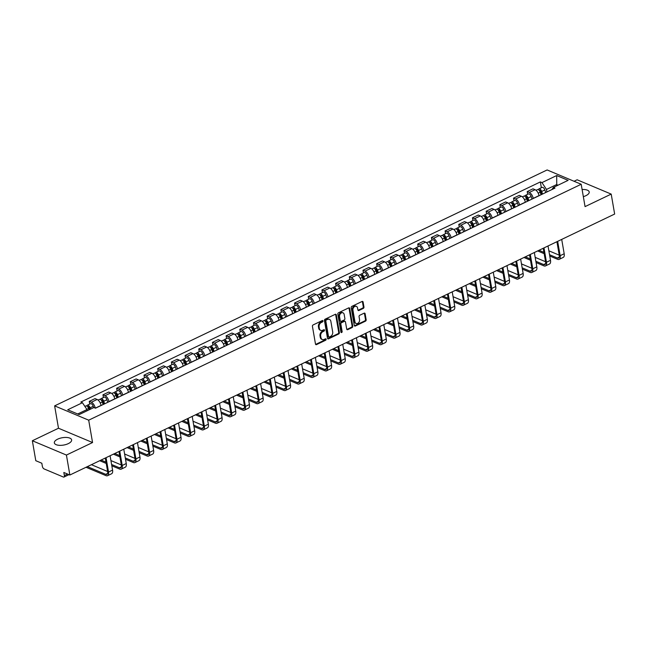 <?xml version="1.0" encoding="UTF-8"?>
<svg xmlns="http://www.w3.org/2000/svg" width="647" height="647" viewBox="0 0 647 647"><rect width="100%" height="100%" fill="white"/><g stroke="black" fill="none" stroke-linecap="round" stroke-linejoin="round"><path stroke-width="0.97" d="M322.99 320.944A0.776 0.582 112.8 0 0 322.263 320.548L313.116 324.931A1.1 0.833 112.8 0 0 312.428 326.323L315.485 344.042A1.1 0.833 112.8 0 0 316.512 344.616L325.667 340.233A0.776 0.582 112.8 0 0 325.425 338.85L324.244 339.424A3.534 2.661 112.8 0 1 322.335 339.529A3.534 2.661 112.8 0 1 320.944 337.588L320.686 336.117A3.534 2.661 112.8 0 1 322.902 331.644L324.082 331.078A0.776 0.582 112.8 0 0 323.848 329.703L322.659 330.269A3.534 2.661 112.8 0 1 320.75 330.374A3.534 2.661 112.8 0 1 319.359 328.441L319.108 326.961A3.534 2.661 112.8 0 1 321.316 322.489L322.505 321.923A0.776 0.582 112.8 0 0 322.99 320.944M320.75 330.374L320.071 330.091A3.534 2.661 112.8 0 1 318.68 328.15L318.429 326.678A3.534 2.661 112.8 0 1 320.637 322.206L321.818 321.64A0.776 0.582 112.8 0 0 322.271 320.54M315.623 344.398A1.1 0.833 112.8 0 0 315.833 344.325L324.98 339.942A0.776 0.582 112.8 0 0 325.433 338.85M322.335 339.529L321.648 339.238A3.534 2.661 112.8 0 1 320.265 337.305L320.006 335.825A3.534 2.661 112.8 0 1 322.222 331.361L323.403 330.795A0.776 0.582 112.8 0 0 323.856 329.695M583.335 196.648A8.767 3.728 -9.8 0 0 585.883 195.693A8.767 3.728 -9.8 0 0 589.215 191.965A8.767 3.728 -9.8 0 0 582.106 189.531M57.664 439.159A8.767 3.728 -9.8 0 0 54.34 442.888A8.767 3.728 -9.8 0 0 59.459 445.338A8.767 3.728 -9.8 0 0 68.299 443.624A8.767 3.728 -9.8 0 0 71.623 439.903A8.767 3.728 -9.8 0 0 66.504 437.453A8.767 3.728 -9.8 0 0 57.664 439.159M363.266 308.417A1.1 0.833 112.8 0 0 363.962 307.026L363.096 302.052A1.1 0.833 112.8 0 0 362.069 301.478L351.911 306.346A1.1 0.833 112.8 0 0 351.216 307.746L354.281 325.457A1.1 0.833 112.8 0 0 355.308 326.031L365.466 321.163A1.1 0.833 112.8 0 0 366.162 319.772L365.126 313.763A1.1 0.833 112.8 0 0 364.091 313.188L359.74 315.275A1.1 0.833 112.8 0 0 359.053 316.674L359.57 319.65A2.952 2.224 112.8 0 1 358.64 322.675A2.952 2.224 112.8 0 1 356.117 323.476A2.952 2.224 112.8 0 1 354.96 321.858L352.947 310.196A2.952 2.224 112.8 0 1 353.869 307.163A2.952 2.224 112.8 0 1 356.392 306.371A2.952 2.224 112.8 0 1 357.548 307.988L357.888 309.929A1.1 0.833 112.8 0 0 358.915 310.503L363.266 308.417L362.587 308.134A1.1 0.833 112.8 0 0 363.274 306.735L362.417 301.769A1.1 0.833 112.8 0 0 362.28 301.413M92.561 442.54L58.489 428.233L32.35 440.753L66.423 455.059L92.561 442.54L88.696 420.178L581.2 184.266L585.058 206.619L611.205 194.1L614.65 214.052L69.868 475.011L63.835 472.48L64.376 475.594L67.579 474.057M66.423 455.059L69.868 475.011M336.319 314.879A1.1 0.833 112.8 0 0 335.292 314.305L325.126 319.173A1.1 0.833 112.8 0 0 324.438 320.572L327.495 338.292A1.1 0.833 112.8 0 0 328.53 338.858L338.688 333.989A1.1 0.833 112.8 0 0 339.384 332.598L336.319 314.879L335.639 314.596A1.1 0.833 112.8 0 0 335.502 314.24M338.518 312.76L348.676 307.891A1.1 0.833 112.8 0 1 349.712 308.465L352.769 326.185A1.1 0.833 112.8 0 1 352.081 327.576L347.73 329.663A1.1 0.833 112.8 0 1 346.703 329.088L345.458 321.907A1.1 0.833 112.8 0 0 344.43 321.333L341.543 322.716A1.1 0.833 112.8 0 0 340.848 324.115L342.142 331.596A0.776 0.582 112.8 0 1 340.937 332.17L337.823 314.159A1.1 0.833 112.8 0 1 338.518 312.76M32.35 440.753L35.795 460.704L41.829 463.236L42.362 466.35A2.248 1.124 -115.6 0 0 44.077 468.921L63.357 477.025A2.248 1.124 -115.6 0 0 63.98 477.049A2.248 1.124 -115.6 0 0 64.376 475.594M58.489 428.233L54.631 405.871L547.127 169.951L581.2 184.266M611.205 194.1L577.132 179.793L574.059 181.265M101.086 405.515L101.061 405.402A5.168 2.596 -115.6 0 0 97.131 399.474L91.34 402.248A5.168 2.596 64.4 0 1 95.263 408.111M91.34 402.248L89.262 401.375L89.731 404.076M97.131 399.474L95.052 398.601L89.262 401.375M103.415 397.525L102.954 394.816L105.032 395.689A5.168 2.596 64.4 0 1 108.963 401.617L108.979 401.738M114.77 398.964L114.754 398.843A5.168 2.596 -115.6 0 0 110.815 392.915L108.736 392.042L102.954 394.816M117.099 390.966L116.638 388.265L118.716 389.138A5.168 2.596 64.4 0 1 122.647 395.066L122.663 395.18M128.454 392.405L128.438 392.292A5.168 2.596 -115.6 0 0 124.507 386.364L122.429 385.491L116.638 388.265M130.791 384.407L130.322 381.706L132.4 382.579A5.168 2.596 64.4 0 1 136.331 388.507L136.347 388.621M142.138 385.847L142.122 385.733A5.168 2.596 -115.6 0 0 138.191 379.805L136.113 378.932L130.322 381.706M144.475 377.856L144.006 375.155L146.085 376.028A5.168 2.596 64.4 0 1 150.015 381.956L150.039 382.07M155.822 379.296L155.806 379.182A5.168 2.596 -115.6 0 0 151.875 373.254L149.797 372.381L144.006 375.155M158.159 371.297L157.69 368.596L159.769 369.469A5.168 2.596 64.4 0 1 163.699 375.397L163.723 375.511M169.514 372.737L169.49 372.623A5.168 2.596 -115.6 0 0 165.559 366.695L163.481 365.822L157.69 368.596M171.843 364.746L171.374 362.037L173.453 362.91A5.168 2.596 64.4 0 1 177.383 368.839L177.407 368.96M183.198 366.186L183.174 366.065A5.168 2.596 -115.6 0 0 179.243 360.136L177.165 359.263L171.374 362.037M185.527 358.187L185.066 355.486L187.145 356.36A5.168 2.596 64.4 0 1 191.075 362.288L191.091 362.401M196.882 359.627L196.866 359.514A5.168 2.596 -115.6 0 0 192.927 353.585L190.849 352.712L185.066 355.486M199.211 351.636L198.75 348.927L200.829 349.801A5.168 2.596 64.4 0 1 204.759 355.729L204.775 355.842M210.566 353.076L210.55 352.955A5.168 2.596 -115.6 0 0 206.619 347.027L204.541 346.153L198.75 348.927M212.903 345.077L212.434 342.376L214.513 343.25A5.168 2.596 64.4 0 1 218.443 349.178L218.46 349.291M224.25 346.517L224.234 346.404A5.168 2.596 -115.6 0 0 220.303 340.476L218.225 339.602L212.434 342.376M226.587 338.518L226.118 335.817L228.197 336.691A5.168 2.596 64.4 0 1 232.127 342.619L232.152 342.732M237.934 339.958L237.918 339.845A5.168 2.596 -115.6 0 0 233.988 333.917L231.909 333.043L226.118 335.817M240.272 331.968L239.802 329.266L241.881 330.132A5.168 2.596 64.4 0 1 245.811 336.068L245.836 336.181M251.626 333.407L251.602 333.294A5.168 2.596 -115.6 0 0 247.672 327.366L245.593 326.492L239.802 329.266M253.956 325.409L253.487 322.707L255.565 323.581A5.168 2.596 64.4 0 1 259.496 329.509L259.52 329.622M265.31 326.848L265.286 326.735A5.168 2.596 -115.6 0 0 261.356 320.807L259.277 319.933L253.487 322.707M267.64 318.858L267.179 316.148L269.257 317.022A5.168 2.596 64.4 0 1 273.188 322.95L273.204 323.071M278.994 320.297L278.978 320.176A5.168 2.596 -115.6 0 0 275.04 314.248L272.961 313.374L267.179 316.148M281.324 312.299L280.863 309.598L282.941 310.471A5.168 2.596 64.4 0 1 286.872 316.399L286.888 316.512M292.679 313.738L292.662 313.625A5.168 2.596 -115.6 0 0 288.732 307.697L286.653 306.824L280.863 309.598M295.016 305.748L294.547 303.039L296.625 303.912A5.168 2.596 64.4 0 1 300.556 309.84L300.572 309.953M306.363 307.179L306.346 307.066A5.168 2.596 -115.6 0 0 302.416 301.138L300.337 300.265L294.547 303.039M308.7 299.189L308.231 296.488L310.309 297.361A5.168 2.596 64.4 0 1 314.24 303.289L314.264 303.403M320.047 300.629L320.03 300.515A5.168 2.596 -115.6 0 0 316.1 294.587L314.021 293.714L308.231 296.488M322.384 292.63L321.915 289.929L323.993 290.802A5.168 2.596 64.4 0 1 327.924 296.73L327.948 296.844M333.739 294.07L333.715 293.956A5.168 2.596 -115.6 0 0 329.784 288.028L327.705 287.155L321.915 289.929M336.068 286.079L335.599 283.37L337.677 284.243A5.168 2.596 64.4 0 1 341.608 290.171L341.632 290.293M347.423 287.519L347.399 287.405A5.168 2.596 -115.6 0 0 343.468 281.469L341.39 280.604L335.599 283.37M349.752 279.52L349.291 276.819L351.37 277.692A5.168 2.596 64.4 0 1 355.3 283.621L355.316 283.734M361.107 280.96L361.091 280.847A5.168 2.596 -115.6 0 0 357.152 274.918L355.074 274.045L349.291 276.819M363.436 272.969L362.975 270.26L365.054 271.133A5.168 2.596 64.4 0 1 368.984 277.062L369 277.183M374.791 274.409L374.775 274.288A5.168 2.596 -115.6 0 0 370.844 268.359L368.766 267.486L362.975 270.26M377.128 266.41L376.659 263.709L378.738 264.583A5.168 2.596 64.4 0 1 382.668 270.511L382.684 270.624M388.475 267.85L388.459 267.737A5.168 2.596 -115.6 0 0 384.528 261.809L382.45 260.935L376.659 263.709M390.812 259.851L390.343 257.15L392.422 258.024A5.168 2.596 64.4 0 1 396.352 263.952L396.376 264.065M402.159 261.291L402.143 261.178A5.168 2.596 -115.6 0 0 398.212 255.25L396.134 254.376L390.343 257.15M404.496 253.3L404.027 250.599L406.106 251.473A5.168 2.596 64.4 0 1 410.036 257.401L410.061 257.514M415.851 254.74L415.827 254.627A5.168 2.596 -115.6 0 0 411.896 248.699L409.818 247.825L404.027 250.599M418.18 246.742L417.711 244.04L419.79 244.914A5.168 2.596 64.4 0 1 423.72 250.842L423.745 250.955M429.535 248.181L429.511 248.068A5.168 2.596 -115.6 0 0 425.58 242.14L423.502 241.266L417.711 244.04M431.864 240.191L431.403 237.481L433.482 238.355A5.168 2.596 64.4 0 1 437.412 244.283L437.429 244.404M443.219 241.63L443.203 241.517A5.168 2.596 -115.6 0 0 439.264 235.581L437.186 234.715L431.403 237.481M445.548 233.632L445.087 230.93L447.166 231.804A5.168 2.596 64.4 0 1 451.096 237.732L451.113 237.845M456.903 235.071L456.887 234.958A5.168 2.596 -115.6 0 0 452.957 229.03L450.878 228.156L445.087 230.93M459.241 227.081L458.772 224.372L460.85 225.245A5.168 2.596 64.4 0 1 464.781 231.173L464.797 231.286M470.587 228.52L470.571 228.399A5.168 2.596 -115.6 0 0 466.641 222.471L464.562 221.597L458.772 224.372M472.925 220.522L472.456 217.821L474.534 218.694A5.168 2.596 64.4 0 1 478.465 224.622L478.489 224.735M484.271 221.961L484.255 221.848A5.168 2.596 -115.6 0 0 480.325 215.92L478.246 215.047L472.456 217.821M486.609 213.963L486.14 211.262L488.218 212.135A5.168 2.596 64.4 0 1 492.149 218.063L492.173 218.176M497.964 215.402L497.939 215.289A5.168 2.596 -115.6 0 0 494.009 209.361L491.93 208.488L486.14 211.262M500.293 207.412L499.824 204.711L501.902 205.576A5.168 2.596 64.4 0 1 505.833 211.512L505.857 211.626M511.648 208.852L511.623 208.738A5.168 2.596 -115.6 0 0 507.693 202.81L505.614 201.937L499.824 204.711M513.977 200.853L513.516 198.152L515.594 199.025A5.168 2.596 64.4 0 1 519.525 204.953L519.541 205.067M525.332 202.293L525.315 202.179A5.168 2.596 -115.6 0 0 521.377 196.251L519.298 195.378L513.516 198.152M527.661 194.302L527.2 191.593L529.278 192.466A5.168 2.596 64.4 0 1 533.209 198.394L533.225 198.516M539.016 195.742L539 195.62A5.168 2.596 -115.6 0 0 535.069 189.692L532.991 188.819L527.2 191.593M87.167 410.74L86.965 409.551L77.705 413.983M557.997 185.204L556.566 184.605L546.48 189.434L541.951 182.608L556.687 175.547L568.131 180.351L553.395 187.412L554.997 188.083L95.481 408.2L93.88 407.529L79.144 414.59L67.692 409.777L82.436 402.717L86.965 409.551M541.951 182.608L540.35 181.928L80.835 402.046L82.436 402.717M88.696 420.178L54.631 405.871M556.768 185.794L556.687 175.547M546.48 189.434L546.909 191.957M541.353 187.743L540.35 181.928M553.395 187.412L551.851 189.595M327.633 338.648A1.1 0.833 112.8 0 0 327.843 338.575L338.009 333.706A1.1 0.833 112.8 0 0 338.696 332.307L335.639 314.596M326.314 320.103A0.776 0.582 112.8 0 0 325.829 321.074L328.514 336.626A0.776 0.582 112.8 0 0 329.234 337.03L330.488 336.432A3.534 2.661 112.8 0 0 332.695 331.96L330.86 321.333A3.534 2.661 112.8 0 0 329.477 319.392A3.534 2.661 112.8 0 0 327.56 319.505L325.635 319.812A0.776 0.582 112.8 0 0 325.15 320.791L325.829 321.074M328.822 337.055L328.134 336.763A0.776 0.582 112.8 0 1 327.835 336.343L325.15 320.791M329.477 319.392L328.789 319.108A3.534 2.661 112.8 0 0 326.881 319.214L327.56 319.505M325.635 319.812L326.881 319.214M346.841 329.444A1.1 0.833 112.8 0 0 347.051 329.372L351.394 327.293A1.1 0.833 112.8 0 0 352.089 325.894L349.032 308.182A1.1 0.833 112.8 0 0 348.895 307.826M345.021 321.3L344.341 321.017A1.1 0.833 112.8 0 0 343.743 321.049L340.864 322.432A1.1 0.833 112.8 0 0 340.168 323.823L341.462 331.304L342.142 331.596M340.969 332.291A0.776 0.582 112.8 0 0 341.462 331.304M344.172 314.45A2.952 2.224 112.8 0 0 343.007 312.833A2.952 2.224 112.8 0 0 340.484 313.625A2.952 2.224 112.8 0 0 339.562 316.658L340.273 320.766A1.1 0.833 112.8 0 0 341.301 321.341L344.188 319.958A1.1 0.833 112.8 0 0 344.883 318.559L344.172 314.45M343.007 312.833L342.328 312.541A2.952 2.224 112.8 0 0 339.804 313.342A2.952 2.224 112.8 0 0 338.882 316.367L339.562 316.658M340.71 321.373L340.023 321.082A1.1 0.833 112.8 0 1 339.594 320.483L338.882 316.367M358.026 310.285A1.1 0.833 112.8 0 0 358.236 310.212L362.587 308.134M356.392 306.371L355.713 306.08A2.952 2.224 112.8 0 0 353.189 306.88A2.952 2.224 112.8 0 0 352.267 309.905L352.947 310.196M356.117 323.476L355.438 323.185A2.952 2.224 112.8 0 1 354.281 321.567L352.267 309.905M354.419 325.813A1.1 0.833 112.8 0 0 354.629 325.748L364.787 320.88A1.1 0.833 112.8 0 0 365.482 319.481L364.439 313.48A1.1 0.833 112.8 0 0 364.301 313.124M89.836 409.462L89.278 407.78A1.351 0.679 -115.6 0 0 87.96 406.542A1.351 0.679 -115.6 0 0 87.725 406.898M90.523 409.139L90.07 407.796A2.814 1.407 -115.6 0 0 87.329 405.224A2.814 1.407 -115.6 0 0 86.819 406.065M93.678 407.626L93.233 406.284A2.814 1.407 -115.6 0 0 90.491 403.712L87.329 405.224M89.027 409.85L88.582 408.508A2.814 1.407 -115.6 0 0 85.841 405.944L84.878 406.405M87.377 466.624L105.744 474.34A4.214 2.111 -115.6 0 0 106.917 474.38A4.214 2.111 -115.6 0 0 107.645 471.647L105.299 458.044M106.059 457.68L108.534 472.019A5.677 2.847 64.4 0 1 107.548 475.699A5.677 2.847 64.4 0 1 105.971 475.642L86.035 467.271M110.087 455.747L112.57 470.086A5.677 2.847 64.4 0 1 111.583 473.766L107.548 475.699M91.413 464.692L107.62 471.501M103.941 404.149L102.962 401.221A1.351 0.679 -115.6 0 0 101.644 399.992A1.351 0.679 -115.6 0 0 101.409 400.339M104.62 403.825L103.763 401.237A2.814 1.407 -115.6 0 0 101.013 398.673A2.814 1.407 -115.6 0 0 100.503 399.514M107.774 402.313L106.917 399.725A2.814 1.407 -115.6 0 0 104.175 397.161L101.013 398.673M103.124 404.537L102.266 401.949A2.814 1.407 -115.6 0 0 99.525 399.385L98.101 400.072M117.625 397.598L116.646 394.67A1.351 0.679 -115.6 0 0 115.336 393.433A1.351 0.679 -115.6 0 0 115.093 393.788M118.304 397.266L117.447 394.678A2.814 1.407 -115.6 0 0 114.705 392.114A2.814 1.407 -115.6 0 0 114.187 392.955M121.466 395.754L120.601 393.166A2.814 1.407 -115.6 0 0 117.859 390.602L114.705 392.114M116.816 397.986L115.95 395.398A2.814 1.407 -115.6 0 0 113.209 392.834L111.785 393.513M131.309 391.039L130.338 388.111A1.351 0.679 -115.6 0 0 129.02 386.882A1.351 0.679 -115.6 0 0 128.777 387.229M131.988 390.715L131.131 388.127A2.814 1.407 -115.6 0 0 128.389 385.563A2.814 1.407 -115.6 0 0 127.871 386.405M135.15 389.203L134.285 386.615A2.814 1.407 -115.6 0 0 131.543 384.051L128.389 385.563M130.5 391.427L129.643 388.839A2.814 1.407 -115.6 0 0 126.893 386.275L125.469 386.963M111.599 464.497L119.428 467.781A4.214 2.111 -115.6 0 0 120.601 467.821A4.214 2.111 -115.6 0 0 121.329 465.096L118.983 451.485M119.744 451.121L122.218 465.468A5.677 2.847 64.4 0 1 121.232 469.14A5.677 2.847 64.4 0 1 119.655 469.083L111.826 465.8M123.779 449.188L126.254 463.535A5.677 2.847 64.4 0 1 125.267 467.207L121.232 469.14M106.229 463.446L99.719 460.713M110.928 460.583L121.304 464.942M101.069 460.066L106.003 462.144M125.283 457.939L133.112 461.222A4.214 2.111 -115.6 0 0 134.285 461.271A4.214 2.111 -115.6 0 0 135.021 458.537L132.667 444.934M133.428 444.57L135.902 458.909A5.677 2.847 64.4 0 1 134.916 462.589A5.677 2.847 64.4 0 1 133.339 462.532L125.51 459.241M137.463 442.637L139.938 456.976A5.677 2.847 64.4 0 1 138.951 460.656L134.916 462.589M119.913 456.895L113.403 454.162M124.612 454.024L134.988 458.383M114.754 453.515L119.687 455.585M138.976 451.38L146.796 454.671A4.214 2.111 -115.6 0 0 147.969 454.712A4.214 2.111 -115.6 0 0 148.705 451.986L146.351 438.375M147.112 438.011L149.586 452.358A5.677 2.847 64.4 0 1 148.6 456.03A5.677 2.847 64.4 0 1 147.023 455.973L139.202 452.69M151.147 436.078L153.622 450.425A5.677 2.847 64.4 0 1 152.635 454.097L148.6 456.03M133.597 450.336L127.095 447.603M138.296 447.473L148.681 451.832M128.438 446.956L133.379 449.034M144.993 384.48L144.022 381.552A1.351 0.679 -115.6 0 0 142.704 380.323A1.351 0.679 -115.6 0 0 142.469 380.671M145.672 384.156L144.815 381.568A2.814 1.407 -115.6 0 0 142.073 379.005A2.814 1.407 -115.6 0 0 141.556 379.846M148.834 382.644L147.977 380.056A2.814 1.407 -115.6 0 0 145.227 377.492L142.073 379.005M144.184 384.868L143.327 382.288A2.814 1.407 -115.6 0 0 140.577 379.716L139.154 380.404M158.677 377.929L157.706 375.001A1.351 0.679 -115.6 0 0 156.388 373.772A1.351 0.679 -115.6 0 0 156.153 374.12M159.364 377.605L158.499 375.017A2.814 1.407 -115.6 0 0 155.757 372.454A2.814 1.407 -115.6 0 0 155.24 373.287M162.518 376.085L161.661 373.505A2.814 1.407 -115.6 0 0 158.919 370.941L155.757 372.454M157.868 378.317L157.011 375.729A2.814 1.407 -115.6 0 0 154.269 373.165L152.838 373.845M152.66 444.829L160.48 448.112A4.214 2.111 -115.6 0 0 161.653 448.153A4.214 2.111 -115.6 0 0 162.389 445.427L160.035 431.824M160.796 431.46L163.27 445.799A5.677 2.847 64.4 0 1 162.284 449.471A5.677 2.847 64.4 0 1 160.707 449.414L152.886 446.131M164.831 429.527L167.306 443.866A5.677 2.847 64.4 0 1 166.319 447.538L162.284 449.471M147.29 443.777L140.779 441.044M151.98 440.914L162.365 445.273M142.122 440.405L147.063 442.475M166.344 438.27L174.164 441.561A4.214 2.111 -115.6 0 0 175.337 441.602A4.214 2.111 -115.6 0 0 176.073 438.868L173.728 425.265M174.48 424.901L176.963 439.24A5.677 2.847 64.4 0 1 175.968 442.92A5.677 2.847 64.4 0 1 174.391 442.863L166.57 439.572M178.515 422.968L180.998 437.307A5.677 2.847 64.4 0 1 180.003 440.987L175.968 442.92M160.974 437.226L154.463 434.493M165.664 434.363L176.049 438.723M155.806 433.846L160.747 435.924M172.361 371.37L171.39 368.442A1.351 0.679 -115.6 0 0 170.072 367.213A1.351 0.679 -115.6 0 0 169.838 367.561M173.048 371.046L172.183 368.458A2.814 1.407 -115.6 0 0 169.441 365.895A2.814 1.407 -115.6 0 0 168.932 366.736M176.202 369.534L175.345 366.946A2.814 1.407 -115.6 0 0 172.603 364.382L169.441 365.895M171.552 371.758L170.695 369.178A2.814 1.407 -115.6 0 0 167.953 366.606L166.522 367.294M186.053 364.819L185.074 361.891A1.351 0.679 -115.6 0 0 183.756 360.654A1.351 0.679 -115.6 0 0 183.522 361.01M186.732 364.487L185.875 361.908A2.814 1.407 -115.6 0 0 183.125 359.336A2.814 1.407 -115.6 0 0 182.616 360.177M189.886 362.975L189.029 360.395A2.814 1.407 -115.6 0 0 186.287 357.823L183.125 359.336M185.236 365.207L184.379 362.619A2.814 1.407 -115.6 0 0 181.637 360.055L180.214 360.735M199.737 358.26L198.758 355.332A1.351 0.679 -115.6 0 0 197.448 354.103A1.351 0.679 -115.6 0 0 197.206 354.451M200.416 357.937L199.559 355.349A2.814 1.407 -115.6 0 0 196.817 352.785A2.814 1.407 -115.6 0 0 196.3 353.626M203.579 356.424L202.713 353.836A2.814 1.407 -115.6 0 0 199.972 351.272L196.817 352.785M198.928 358.648L198.063 356.06A2.814 1.407 -115.6 0 0 195.321 353.497L193.898 354.184M213.421 351.709L212.451 348.773A1.351 0.679 -115.6 0 0 211.132 347.544A1.351 0.679 -115.6 0 0 210.89 347.892M214.1 351.378L213.243 348.79A2.814 1.407 -115.6 0 0 210.501 346.226A2.814 1.407 -115.6 0 0 209.984 347.067M217.263 349.865L216.397 347.277A2.814 1.407 -115.6 0 0 213.656 344.714L210.501 346.226M212.612 352.097L211.755 349.509A2.814 1.407 -115.6 0 0 209.005 346.946L207.582 347.625M227.105 345.15L226.135 342.223A1.351 0.679 -115.6 0 0 224.816 340.993A1.351 0.679 -115.6 0 0 224.582 341.341M227.784 344.827L226.927 342.239A2.814 1.407 -115.6 0 0 224.185 339.675A2.814 1.407 -115.6 0 0 223.668 340.508M230.947 343.314L230.089 340.726A2.814 1.407 -115.6 0 0 227.34 338.163L224.185 339.675M226.296 345.538L225.439 342.95A2.814 1.407 -115.6 0 0 222.689 340.387L221.266 341.074M240.789 338.591L239.819 335.664A1.351 0.679 -115.6 0 0 238.5 334.434A1.351 0.679 -115.6 0 0 238.266 334.782M241.477 338.268L240.611 335.68A2.814 1.407 -115.6 0 0 237.87 333.116A2.814 1.407 -115.6 0 0 237.352 333.957M244.631 336.755L243.773 334.167A2.814 1.407 -115.6 0 0 241.032 331.604L237.87 333.116M239.98 338.979L239.123 336.4A2.814 1.407 -115.6 0 0 236.381 333.828L234.95 334.515M254.473 332.04L253.503 329.113A1.351 0.679 -115.6 0 0 252.184 327.875A1.351 0.679 -115.6 0 0 251.95 328.231M255.161 331.709L254.295 329.129A2.814 1.407 -115.6 0 0 251.554 326.565A2.814 1.407 -115.6 0 0 251.044 327.398M258.315 330.196L257.457 327.617A2.814 1.407 -115.6 0 0 254.716 325.045L251.554 326.565M253.664 332.429L252.807 329.841A2.814 1.407 -115.6 0 0 250.065 327.277L248.634 327.956M268.165 325.481L267.187 322.554A1.351 0.679 -115.6 0 0 265.868 321.324A1.351 0.679 -115.6 0 0 265.634 321.672M268.845 325.158L267.987 322.57A2.814 1.407 -115.6 0 0 265.238 320.006A2.814 1.407 -115.6 0 0 264.728 320.847M271.999 323.646L271.142 321.058A2.814 1.407 -115.6 0 0 268.4 318.494L265.238 320.006M267.348 325.87L266.491 323.282A2.814 1.407 -115.6 0 0 263.75 320.718L262.326 321.405M180.028 431.719L187.856 435.002A4.214 2.111 -115.6 0 0 189.029 435.043A4.214 2.111 -115.6 0 0 189.757 432.317L187.412 418.706M188.172 418.342L190.647 432.689A5.677 2.847 64.4 0 1 189.66 436.361A5.677 2.847 64.4 0 1 188.083 436.304L180.254 433.021M192.199 416.409L194.682 430.756A5.677 2.847 64.4 0 1 193.696 434.428L189.66 436.361M174.658 430.667L168.147 427.934M179.356 427.804L189.733 432.164M169.49 427.295L174.431 429.365M193.712 425.16L201.54 428.443A4.214 2.111 -115.6 0 0 202.713 428.492A4.214 2.111 -115.6 0 0 203.441 425.758L201.096 412.155M201.856 411.791L204.331 426.13A5.677 2.847 64.4 0 1 203.344 429.81A5.677 2.847 64.4 0 1 201.767 429.754L193.938 426.462M205.892 409.858L208.366 424.197A5.677 2.847 64.4 0 1 207.38 427.877L203.344 429.81M188.342 424.117L181.831 421.383M193.041 421.246L203.417 425.613M183.182 420.736L188.115 422.814M207.396 418.609L215.225 421.893A4.214 2.111 -115.6 0 0 216.397 421.933A4.214 2.111 -115.6 0 0 217.133 419.207L214.78 405.596M215.54 405.232L218.015 419.579A5.677 2.847 64.4 0 1 217.028 423.251A5.677 2.847 64.4 0 1 215.451 423.195L207.622 419.911M219.576 403.299L222.05 417.647A5.677 2.847 64.4 0 1 221.064 421.318L217.028 423.251M202.026 417.558L195.515 414.824M206.725 414.695L217.101 419.054M196.866 414.177L201.799 416.256M221.088 412.05L228.909 415.334A4.214 2.111 -115.6 0 0 230.081 415.382A4.214 2.111 -115.6 0 0 230.817 412.649L228.464 399.045M229.224 398.681L231.699 413.021A5.677 2.847 64.4 0 1 230.712 416.692A5.677 2.847 64.4 0 1 229.135 416.636L221.314 413.352M233.26 396.748L235.734 411.088A5.677 2.847 64.4 0 1 234.748 414.759L230.712 416.692M215.71 411.007L209.207 408.273M220.409 408.136L230.793 412.495M210.55 407.626L215.491 409.697M234.772 405.491L242.593 408.783A4.214 2.111 -115.6 0 0 243.765 408.823A4.214 2.111 -115.6 0 0 244.501 406.09L242.148 392.486M242.908 392.122L245.383 406.462A5.677 2.847 64.4 0 1 244.396 410.141A5.677 2.847 64.4 0 1 242.819 410.085L234.998 406.801M246.944 390.19L249.418 404.529A5.677 2.847 64.4 0 1 248.432 408.208L244.396 410.141M229.402 404.448L222.892 401.714M234.093 401.585L244.477 405.944M224.234 401.067L229.175 403.146M248.456 398.94L256.277 402.224A4.214 2.111 -115.6 0 0 257.449 402.264A4.214 2.111 -115.6 0 0 258.185 399.539L255.84 385.935M256.592 385.572L259.075 399.911A5.677 2.847 64.4 0 1 258.08 403.582A5.677 2.847 64.4 0 1 256.503 403.526L248.683 400.242M260.628 383.639L263.111 397.978A5.677 2.847 64.4 0 1 262.116 401.65L258.08 403.582M243.086 397.889L236.576 395.155M247.777 395.026L258.161 399.385M237.918 394.516L242.86 396.587M262.14 392.381L269.969 395.673A4.214 2.111 -115.6 0 0 271.142 395.713A4.214 2.111 -115.6 0 0 271.869 392.98L269.524 379.377M270.284 379.013L272.759 393.352A5.677 2.847 64.4 0 1 271.772 397.032A5.677 2.847 64.4 0 1 270.195 396.975L262.367 393.683M274.312 377.08L276.795 391.419A5.677 2.847 64.4 0 1 275.808 395.099L271.772 397.032M256.77 391.338L250.26 388.604M261.469 388.475L271.845 392.834M251.602 387.957L256.544 390.036M275.824 385.83L283.653 389.114A4.214 2.111 -115.6 0 0 284.826 389.154A4.214 2.111 -115.6 0 0 285.553 386.429L283.208 372.818M283.968 372.454L286.443 386.801A5.677 2.847 64.4 0 1 285.456 390.473A5.677 2.847 64.4 0 1 283.879 390.416L276.051 387.132M288.004 370.521L290.479 384.868A5.677 2.847 64.4 0 1 289.492 388.54L285.456 390.473M270.454 384.779L263.944 382.045M275.153 381.916L285.529 386.275M265.294 381.406L270.228 383.477M281.849 318.931L280.871 316.003A1.351 0.679 -115.6 0 0 279.561 314.765A1.351 0.679 -115.6 0 0 279.318 315.121M282.529 318.599L281.671 316.019A2.814 1.407 -115.6 0 0 278.93 313.447A2.814 1.407 -115.6 0 0 278.412 314.288M285.691 317.087L284.826 314.499A2.814 1.407 -115.6 0 0 282.084 311.935L278.93 313.447M281.041 319.319L280.175 316.731A2.814 1.407 -115.6 0 0 277.434 314.167L276.01 314.846M289.508 379.271L297.337 382.555A4.214 2.111 -115.6 0 0 298.51 382.603A4.214 2.111 -115.6 0 0 299.246 379.87L296.892 366.267M297.652 365.903L300.127 380.242A5.677 2.847 64.4 0 1 299.14 383.922A5.677 2.847 64.4 0 1 297.563 383.865L289.735 380.573M301.688 363.97L304.163 378.309A5.677 2.847 64.4 0 1 303.176 381.989L299.14 383.922M284.138 378.228L277.628 375.495M288.837 375.357L299.213 379.716M278.978 374.848L283.912 376.918M295.533 312.372L294.563 309.444A1.351 0.679 -115.6 0 0 293.245 308.215A1.351 0.679 -115.6 0 0 293.002 308.562M296.213 312.048L295.356 309.46A2.814 1.407 -115.6 0 0 292.614 306.896A2.814 1.407 -115.6 0 0 292.096 307.737M299.375 310.536L298.51 307.948A2.814 1.407 -115.6 0 0 295.768 305.384L292.614 306.896M294.725 312.76L293.867 310.172A2.814 1.407 -115.6 0 0 291.118 307.608L289.694 308.296M303.2 372.721L311.021 376.004A4.214 2.111 -115.6 0 0 312.194 376.044A4.214 2.111 -115.6 0 0 312.93 373.319L310.576 359.708M311.336 359.344L313.811 373.691A5.677 2.847 64.4 0 1 312.825 377.363A5.677 2.847 64.4 0 1 311.247 377.306L303.427 374.023M315.372 357.411L317.847 371.758A5.677 2.847 64.4 0 1 316.86 375.43L312.825 377.363M297.822 371.669L291.32 368.936M302.521 368.806L312.905 373.165M292.662 368.289L297.604 370.367M309.217 305.821L308.247 302.885A1.351 0.679 -115.6 0 0 306.929 301.656A1.351 0.679 -115.6 0 0 306.694 302.003M309.897 305.489L309.04 302.901A2.814 1.407 -115.6 0 0 306.298 300.337A2.814 1.407 -115.6 0 0 305.78 301.178M313.059 303.977L312.202 301.389A2.814 1.407 -115.6 0 0 309.452 298.825L306.298 300.337M308.409 306.201L307.551 303.621A2.814 1.407 -115.6 0 0 304.802 301.057L303.378 301.737M322.902 299.262L321.931 296.334A1.351 0.679 -115.6 0 0 320.613 295.105A1.351 0.679 -115.6 0 0 320.378 295.453M323.589 298.938L322.724 296.35A2.814 1.407 -115.6 0 0 319.982 293.787A2.814 1.407 -115.6 0 0 319.464 294.62M326.743 297.426L325.886 294.838A2.814 1.407 -115.6 0 0 323.144 292.274L319.982 293.787M322.093 299.65L321.236 297.062A2.814 1.407 -115.6 0 0 318.494 294.498L317.062 295.178M336.586 292.703L335.615 289.775A1.351 0.679 -115.6 0 0 334.297 288.546A1.351 0.679 -115.6 0 0 334.062 288.894M337.273 292.379L336.408 289.791A2.814 1.407 -115.6 0 0 333.666 287.228A2.814 1.407 -115.6 0 0 333.156 288.069M340.427 290.867L339.57 288.279A2.814 1.407 -115.6 0 0 336.828 285.715L333.666 287.228M335.777 293.091L334.92 290.511A2.814 1.407 -115.6 0 0 332.178 287.939L330.746 288.627M350.278 286.152L349.299 283.224A1.351 0.679 -115.6 0 0 347.981 281.987A1.351 0.679 -115.6 0 0 347.746 282.343M350.957 285.82L350.1 283.24A2.814 1.407 -115.6 0 0 347.35 280.669A2.814 1.407 -115.6 0 0 346.841 281.51M354.111 284.308L353.254 281.728A2.814 1.407 -115.6 0 0 350.512 279.156L347.35 280.669M349.461 286.54L348.604 283.952A2.814 1.407 -115.6 0 0 345.862 281.388L344.439 282.068M363.962 279.593L362.983 276.665A1.351 0.679 -115.6 0 0 361.673 275.436A1.351 0.679 -115.6 0 0 361.43 275.784M364.641 279.269L363.784 276.681A2.814 1.407 -115.6 0 0 361.042 274.118A2.814 1.407 -115.6 0 0 360.525 274.959M367.803 277.757L366.938 275.169A2.814 1.407 -115.6 0 0 364.196 272.605L361.042 274.118M363.153 279.981L362.288 277.393A2.814 1.407 -115.6 0 0 359.546 274.829L358.123 275.517M377.646 273.042L376.675 270.114A1.351 0.679 -115.6 0 0 375.357 268.877A1.351 0.679 -115.6 0 0 375.114 269.233M378.325 272.71L377.468 270.131A2.814 1.407 -115.6 0 0 374.726 267.559A2.814 1.407 -115.6 0 0 374.209 268.4M381.487 271.198L380.622 268.61A2.814 1.407 -115.6 0 0 377.88 266.046L374.726 267.559M376.837 273.43L375.98 270.842A2.814 1.407 -115.6 0 0 373.23 268.279L371.807 268.958M391.33 266.483L390.359 263.555A1.351 0.679 -115.6 0 0 389.041 262.326A1.351 0.679 -115.6 0 0 388.807 262.674M392.009 266.16L391.152 263.572A2.814 1.407 -115.6 0 0 388.41 261.008A2.814 1.407 -115.6 0 0 387.893 261.849M395.171 264.647L394.314 262.059A2.814 1.407 -115.6 0 0 391.564 259.496L388.41 261.008M390.521 266.871L389.664 264.283A2.814 1.407 -115.6 0 0 386.914 261.72L385.491 262.407M405.014 259.924L404.043 256.996A1.351 0.679 -115.6 0 0 402.725 255.767A1.351 0.679 -115.6 0 0 402.491 256.115M405.701 259.601L404.836 257.013A2.814 1.407 -115.6 0 0 402.094 254.449A2.814 1.407 -115.6 0 0 401.577 255.29M408.855 258.088L407.998 255.5A2.814 1.407 -115.6 0 0 405.257 252.937L402.094 254.449M404.205 260.312L403.348 257.732A2.814 1.407 -115.6 0 0 400.606 255.161L399.175 255.848M418.698 253.373L417.727 250.446A1.351 0.679 -115.6 0 0 416.409 249.216A1.351 0.679 -115.6 0 0 416.175 249.564M419.385 253.05L418.52 250.462A2.814 1.407 -115.6 0 0 415.778 247.898A2.814 1.407 -115.6 0 0 415.269 248.731M422.54 251.529L421.682 248.949A2.814 1.407 -115.6 0 0 418.941 246.386L415.778 247.898M417.889 253.761L417.032 251.173A2.814 1.407 -115.6 0 0 414.29 248.61L412.859 249.289M432.39 246.814L431.412 243.887A1.351 0.679 -115.6 0 0 430.093 242.657A1.351 0.679 -115.6 0 0 429.859 243.005M433.069 246.491L432.212 243.903A2.814 1.407 -115.6 0 0 429.462 241.339A2.814 1.407 -115.6 0 0 428.953 242.18M436.224 244.978L435.366 242.39A2.814 1.407 -115.6 0 0 432.625 239.827L429.462 241.339M431.573 247.203L430.716 244.623A2.814 1.407 -115.6 0 0 427.974 242.051L426.551 242.738M446.074 240.263L445.096 237.336A1.351 0.679 -115.6 0 0 443.785 236.098A1.351 0.679 -115.6 0 0 443.543 236.454M446.753 239.932L445.896 237.352A2.814 1.407 -115.6 0 0 443.155 234.78A2.814 1.407 -115.6 0 0 442.637 235.621M449.916 238.419L449.05 235.84A2.814 1.407 -115.6 0 0 446.309 233.268L443.155 234.78M445.265 240.652L444.4 238.064A2.814 1.407 -115.6 0 0 441.658 235.5L440.235 236.179M459.758 233.704L458.788 230.777A1.351 0.679 -115.6 0 0 457.469 229.548A1.351 0.679 -115.6 0 0 457.227 229.895M460.438 233.381L459.58 230.793A2.814 1.407 -115.6 0 0 456.839 228.229A2.814 1.407 -115.6 0 0 456.321 229.07M463.6 231.869L462.734 229.281A2.814 1.407 -115.6 0 0 459.993 226.717L456.839 228.229M458.949 234.093L458.092 231.505A2.814 1.407 -115.6 0 0 455.342 228.941L453.919 229.628M473.442 227.154L472.472 224.218A1.351 0.679 -115.6 0 0 471.153 222.989A1.351 0.679 -115.6 0 0 470.919 223.336M474.122 226.822L473.264 224.234A2.814 1.407 -115.6 0 0 470.523 221.67A2.814 1.407 -115.6 0 0 470.005 222.511M477.284 225.31L476.427 222.722A2.814 1.407 -115.6 0 0 473.677 220.158L470.523 221.67M472.633 227.542L471.776 224.954A2.814 1.407 -115.6 0 0 469.026 222.39L467.603 223.069M487.126 220.595L486.156 217.667A1.351 0.679 -115.6 0 0 484.838 216.438A1.351 0.679 -115.6 0 0 484.603 216.785M487.814 220.271L486.948 217.683A2.814 1.407 -115.6 0 0 484.207 215.119A2.814 1.407 -115.6 0 0 483.689 215.952M490.968 218.759L490.111 216.171A2.814 1.407 -115.6 0 0 487.369 213.607L484.207 215.119M486.318 220.983L485.46 218.395A2.814 1.407 -115.6 0 0 482.719 215.831L481.287 216.519M500.81 214.036L499.84 211.108A1.351 0.679 -115.6 0 0 498.522 209.879A1.351 0.679 -115.6 0 0 498.287 210.226M501.498 213.712L500.632 211.124A2.814 1.407 -115.6 0 0 497.891 208.56A2.814 1.407 -115.6 0 0 497.381 209.402M504.652 212.2L503.795 209.612A2.814 1.407 -115.6 0 0 501.053 207.048L497.891 208.56M500.002 214.424L499.144 211.844A2.814 1.407 -115.6 0 0 496.403 209.272L494.971 209.96M514.502 207.485L513.524 204.557A1.351 0.679 -115.6 0 0 512.206 203.328A1.351 0.679 -115.6 0 0 511.971 203.676M515.182 207.153L514.325 204.573A2.814 1.407 -115.6 0 0 511.575 202.01A2.814 1.407 -115.6 0 0 511.065 202.843M518.336 205.641L517.479 203.061A2.814 1.407 -115.6 0 0 514.737 200.489L511.575 202.01M513.686 207.873L512.828 205.285A2.814 1.407 -115.6 0 0 510.087 202.721L508.663 203.401M528.187 200.926L527.208 197.998A1.351 0.679 -115.6 0 0 525.898 196.769A1.351 0.679 -115.6 0 0 525.655 197.117M528.866 200.602L528.009 198.014A2.814 1.407 -115.6 0 0 525.267 195.451A2.814 1.407 -115.6 0 0 524.749 196.292M532.028 199.09L531.163 196.502A2.814 1.407 -115.6 0 0 528.421 193.938L525.267 195.451M527.378 201.314L526.512 198.726A2.814 1.407 -115.6 0 0 523.771 196.162L522.347 196.85M316.884 366.162L324.705 369.445A4.214 2.111 -115.6 0 0 325.878 369.486A4.214 2.111 -115.6 0 0 326.614 366.76L324.26 353.157M325.02 352.793L327.495 367.132A5.677 2.847 64.4 0 1 326.509 370.804A5.677 2.847 64.4 0 1 324.931 370.747L317.111 367.464M329.056 350.86L331.531 365.199A5.677 2.847 64.4 0 1 330.544 368.871L326.509 370.804M311.514 365.11L305.004 362.377M316.205 362.247L326.589 366.606M306.346 361.738L311.288 363.808M330.568 359.603L338.389 362.894A4.214 2.111 -115.6 0 0 339.562 362.935A4.214 2.111 -115.6 0 0 340.298 360.201L337.952 346.598M338.704 346.234L341.187 360.573A5.677 2.847 64.4 0 1 340.193 364.253A5.677 2.847 64.4 0 1 338.616 364.196L330.795 360.913M342.74 344.301L345.223 358.64A5.677 2.847 64.4 0 1 344.228 362.32L340.193 364.253M325.198 358.559L318.688 355.826M329.889 355.696L340.273 360.055M320.03 355.179L324.972 357.257M344.253 353.052L352.081 356.335A4.214 2.111 -115.6 0 0 353.254 356.376A4.214 2.111 -115.6 0 0 353.982 353.65L351.636 340.039M352.397 339.683L354.871 354.022A5.677 2.847 64.4 0 1 353.885 357.694A5.677 2.847 64.4 0 1 352.308 357.637L344.479 354.354M356.424 337.75L358.907 352.089A5.677 2.847 64.4 0 1 357.92 355.761L353.885 357.694M338.882 352L332.372 349.267M343.581 349.137L353.958 353.497M333.715 348.628L338.656 350.698M357.937 346.493L365.765 349.784A4.214 2.111 -115.6 0 0 366.938 349.825A4.214 2.111 -115.6 0 0 367.666 347.091L365.32 333.488M366.081 333.124L368.555 347.463A5.677 2.847 64.4 0 1 367.569 351.143A5.677 2.847 64.4 0 1 365.992 351.086L358.163 347.795M370.116 331.191L372.591 345.53A5.677 2.847 64.4 0 1 371.604 349.21L367.569 351.143M352.566 345.449L346.056 342.716M357.265 342.587L367.642 346.946M347.407 342.069L352.34 344.147M371.621 339.942L379.449 343.225A4.214 2.111 -115.6 0 0 380.622 343.266A4.214 2.111 -115.6 0 0 381.358 340.54L379.005 326.929M379.765 326.565L382.24 340.912A5.677 2.847 64.4 0 1 381.253 344.584A5.677 2.847 64.4 0 1 379.676 344.527L371.847 341.244M383.8 324.632L386.275 338.979A5.677 2.847 64.4 0 1 385.288 342.651L381.253 344.584M366.251 338.891L359.74 336.157M370.949 336.028L381.326 340.387M361.091 335.51L366.024 337.588M385.313 333.383L393.133 336.666A4.214 2.111 -115.6 0 0 394.306 336.715A4.214 2.111 -115.6 0 0 395.042 333.981L392.689 320.378M393.449 320.014L395.924 334.353A5.677 2.847 64.4 0 1 394.937 338.033A5.677 2.847 64.4 0 1 393.36 337.977L385.539 334.685M397.484 318.081L399.959 332.421A5.677 2.847 64.4 0 1 398.973 336.1L394.937 338.033M379.935 332.34L373.432 329.606M384.633 329.469L395.018 333.828M374.775 328.959L379.716 331.029M398.997 326.824L406.817 330.116A4.214 2.111 -115.6 0 0 407.99 330.156A4.214 2.111 -115.6 0 0 408.726 327.431L406.373 313.819M407.133 313.455L409.608 327.803A5.677 2.847 64.4 0 1 408.621 331.474A5.677 2.847 64.4 0 1 407.044 331.418L399.223 328.134M411.168 311.522L413.643 325.87A5.677 2.847 64.4 0 1 412.657 329.541L408.621 331.474M393.627 325.781L387.116 323.047M398.317 322.918L408.702 327.277M388.459 322.4L393.4 324.479M412.681 320.273L420.501 323.557A4.214 2.111 -115.6 0 0 421.674 323.597A4.214 2.111 -115.6 0 0 422.41 320.872L420.065 307.268M420.817 306.904L423.3 321.244A5.677 2.847 64.4 0 1 422.305 324.915A5.677 2.847 64.4 0 1 420.728 324.859L412.907 321.575M424.853 304.972L427.335 319.311A5.677 2.847 64.4 0 1 426.341 322.982L422.305 324.915M407.311 319.222L400.8 316.488M412.002 316.359L422.386 320.718M402.143 315.849L407.084 317.92M426.365 313.714L434.194 317.006A4.214 2.111 -115.6 0 0 435.366 317.046A4.214 2.111 -115.6 0 0 436.094 314.313L433.749 300.709M434.509 300.345L436.984 314.685A5.677 2.847 64.4 0 1 435.997 318.364A5.677 2.847 64.4 0 1 434.42 318.308L426.591 315.016M438.537 298.413L441.019 312.752A5.677 2.847 64.4 0 1 440.033 316.432L435.997 318.364M420.995 312.671L414.484 309.937M425.694 309.808L436.07 314.167M415.827 309.29L420.768 311.369M440.049 307.163L447.878 310.447A4.214 2.111 -115.6 0 0 449.05 310.487A4.214 2.111 -115.6 0 0 449.778 307.762L447.433 294.15M448.193 293.787L450.668 308.134A5.677 2.847 64.4 0 1 449.681 311.805A5.677 2.847 64.4 0 1 448.104 311.749L440.275 308.465M452.229 291.854L454.704 306.201A5.677 2.847 64.4 0 1 453.717 309.873L449.681 311.805M434.679 306.112L428.168 303.378M439.378 303.249L449.754 307.608M429.519 302.739L434.452 304.81M453.733 300.604L461.562 303.888A4.214 2.111 -115.6 0 0 462.734 303.936A4.214 2.111 -115.6 0 0 463.47 301.203L461.117 287.6M461.877 287.236L464.352 301.575A5.677 2.847 64.4 0 1 463.365 305.255A5.677 2.847 64.4 0 1 461.788 305.198L453.959 301.906M465.913 285.303L468.388 299.642A5.677 2.847 64.4 0 1 467.401 303.322L463.365 305.255M448.363 299.561L441.852 296.827M453.062 296.69L463.438 301.057M443.203 296.18L448.136 298.259M467.425 294.053L475.246 297.337A4.214 2.111 -115.6 0 0 476.418 297.377A4.214 2.111 -115.6 0 0 477.154 294.652L474.801 281.041M475.561 280.677L478.036 295.024A5.677 2.847 64.4 0 1 477.049 298.696A5.677 2.847 64.4 0 1 475.472 298.639L467.652 295.356M479.597 278.744L482.072 293.091A5.677 2.847 64.4 0 1 481.085 296.763L477.049 298.696M462.047 293.002L455.545 290.268M466.746 290.139L477.13 294.498M456.887 289.621L461.829 291.7M481.109 287.494L488.93 290.778A4.214 2.111 -115.6 0 0 490.102 290.827A4.214 2.111 -115.6 0 0 490.838 288.093L488.485 274.49M489.245 274.126L491.72 288.465A5.677 2.847 64.4 0 1 490.733 292.137A5.677 2.847 64.4 0 1 489.156 292.08L481.336 288.797M493.281 272.193L495.756 286.532A5.677 2.847 64.4 0 1 494.769 290.204L490.733 292.137M475.739 286.451L469.229 283.718M480.43 283.58L490.814 287.939M470.571 283.071L475.513 285.141M494.793 280.935L502.614 284.227A4.214 2.111 -115.6 0 0 503.787 284.268A4.214 2.111 -115.6 0 0 504.523 281.542L502.177 267.931M502.929 267.567L505.412 281.914A5.677 2.847 64.4 0 1 504.417 285.586A5.677 2.847 64.4 0 1 502.84 285.529L495.02 282.246M506.965 265.634L509.448 279.973A5.677 2.847 64.4 0 1 508.453 283.653L504.417 285.586M489.423 279.892L482.913 277.159M494.114 277.029L504.498 281.388M484.255 276.512L489.197 278.59M508.477 274.385L516.306 277.668A4.214 2.111 -115.6 0 0 517.479 277.709A4.214 2.111 -115.6 0 0 518.207 274.983L515.861 261.38M516.621 261.016L519.096 275.355A5.677 2.847 64.4 0 1 518.11 279.027A5.677 2.847 64.4 0 1 516.532 278.97L508.704 275.687M520.649 259.083L523.132 273.422A5.677 2.847 64.4 0 1 522.145 277.094L518.11 279.027M503.107 273.333L496.597 270.6M507.806 270.47L518.182 274.829M497.939 269.961L502.881 272.031M522.161 267.826L529.99 271.117A4.214 2.111 -115.6 0 0 531.163 271.158A4.214 2.111 -115.6 0 0 531.891 268.424L529.545 254.821M530.305 254.457L532.78 268.796A5.677 2.847 64.4 0 1 531.794 272.476A5.677 2.847 64.4 0 1 530.216 272.419L522.388 269.128M534.341 252.524L536.816 266.863A5.677 2.847 64.4 0 1 535.829 270.543L531.794 272.476M516.791 266.782L510.281 264.049M521.49 263.919L531.866 268.279M511.631 263.402L516.565 265.48M535.845 261.275L543.674 264.558A4.214 2.111 -115.6 0 0 544.847 264.599A4.214 2.111 -115.6 0 0 545.583 261.873L543.229 248.262M543.99 247.898L546.464 262.245A5.677 2.847 64.4 0 1 545.478 265.917A5.677 2.847 64.4 0 1 543.901 265.86L536.072 262.577M548.025 245.965L550.5 260.312A5.677 2.847 64.4 0 1 549.513 263.984L545.478 265.917M530.475 260.223L523.965 257.49M535.174 257.36L545.55 261.72M525.315 256.851L530.249 258.921M541.871 194.375L540.9 191.447A1.351 0.679 -115.6 0 0 539.582 190.21A1.351 0.679 -115.6 0 0 539.339 190.566M542.55 194.043L541.693 191.463A2.814 1.407 -115.6 0 0 538.951 188.892A2.814 1.407 -115.6 0 0 538.433 189.733M545.712 192.531L544.847 189.951A2.814 1.407 -115.6 0 0 542.105 187.379L538.951 188.892M541.062 194.763L540.205 192.175A2.814 1.407 -115.6 0 0 537.455 189.611L536.031 190.291M549.538 254.716L557.358 257.999A4.214 2.111 -115.6 0 0 558.531 258.048A4.214 2.111 -115.6 0 0 559.267 255.314L556.913 241.711M557.674 241.347L560.148 255.686A5.677 2.847 64.4 0 1 559.162 259.366A5.677 2.847 64.4 0 1 557.585 259.31L549.764 256.018M561.709 239.414L564.184 253.753A5.677 2.847 64.4 0 1 563.197 257.433L559.162 259.366M544.159 253.673L537.657 250.939M548.858 250.801L559.243 255.161M539 250.292L543.941 252.362M521.377 196.251L515.594 199.025M507.693 202.81L501.902 205.576M494.009 209.361L488.218 212.135M480.325 215.92L474.534 218.694M466.641 222.471L460.85 225.245M452.957 229.03L447.166 231.804M439.264 235.581L433.482 238.355M425.58 242.14L419.79 244.914M411.896 248.699L406.106 251.473M398.212 255.25L392.422 258.024M384.528 261.809L378.738 264.583M370.844 268.359L365.054 271.133M357.152 274.918L351.37 277.692M343.468 281.469L337.677 284.243M329.784 288.028L323.993 290.802M316.1 294.587L310.309 297.361M302.416 301.138L296.625 303.912M288.732 307.697L282.941 310.471M275.04 314.248L269.257 317.022M261.356 320.807L255.565 323.581M247.672 327.366L241.881 330.132M233.988 333.917L228.197 336.691M220.303 340.476L214.513 343.25M206.619 347.027L200.829 349.801M192.927 353.585L187.145 356.36M179.243 360.136L173.453 362.91M165.559 366.695L159.769 369.469M151.875 373.254L146.085 376.028M138.191 379.805L132.4 382.579M124.507 386.364L118.716 389.138M110.815 392.915L105.032 395.689M535.069 189.692L529.278 192.466M539 195.62L533.209 198.394M525.315 202.179L519.525 204.953M511.623 208.738L505.833 211.512M497.939 215.289L492.149 218.063M484.255 221.848L478.465 224.622M470.571 228.399L464.781 231.173M456.887 234.958L451.096 237.732M443.203 241.517L437.412 244.283M429.511 248.068L423.72 250.842M415.827 254.627L410.036 257.401M402.143 261.178L396.352 263.952M388.459 267.737L382.668 270.511M374.775 274.288L368.984 277.062M361.091 280.847L355.3 283.621M347.399 287.405L341.608 290.171M333.715 293.956L327.924 296.73M320.03 300.515L314.24 303.289M306.346 307.066L300.556 309.84M292.662 313.625L286.872 316.399M278.978 320.176L273.188 322.95M265.286 326.735L259.496 329.509M251.602 333.294L245.811 336.068M237.918 339.845L232.127 342.619M224.234 346.404L218.443 349.178M210.55 352.955L204.759 355.729M196.866 359.514L191.075 362.288M183.174 366.065L177.383 368.839M169.49 372.623L163.699 375.397M155.806 379.182L150.015 381.956M142.122 385.733L136.331 388.507M128.438 392.292L122.647 395.066M114.754 398.843L108.963 401.617M101.061 405.402L95.344 408.144M320.637 322.206L321.316 322.489M318.429 326.678L319.108 326.961M318.68 328.15L319.359 328.441M323.403 330.795L324.082 331.078M322.222 331.361L322.902 331.644M320.006 335.825L320.686 336.117M320.265 337.305L320.944 337.588M324.98 339.942L325.667 340.233M315.833 344.325L316.512 344.616M321.818 321.64L322.505 321.923M338.696 332.307L339.384 332.598M338.009 333.706L338.688 333.989M327.843 338.575L328.53 338.858M327.835 336.343L328.514 336.626M349.032 308.182L349.712 308.465M352.089 325.894L352.769 326.185M351.394 327.293L352.081 327.576M347.051 329.372L347.73 329.663M343.743 321.049L344.43 321.333M340.864 322.432L341.543 322.716M340.168 323.823L340.848 324.115M339.594 320.483L340.273 320.766M358.236 310.212L358.915 310.503M354.281 321.567L354.96 321.858M364.439 313.48L365.126 313.763M365.482 319.481L366.162 319.772M364.787 320.88L365.466 321.163M354.629 325.748L355.308 326.031M362.417 301.769L363.096 302.052M363.274 306.735L363.962 307.026M88 407.286L88.793 406.906M90.07 407.796L93.233 406.284M86.827 409.349L88.582 408.508M112.57 470.086L108.534 472.019M107.612 473.442L105.744 474.34M101.684 400.736L102.477 400.356M103.763 401.237L106.917 399.725M100.245 402.919L102.266 401.949M115.376 394.177L116.161 393.797M117.447 394.678L120.601 393.166M113.929 396.368L115.95 395.398M129.06 387.618L129.845 387.246M131.131 388.127L134.285 386.615M127.621 389.809L129.643 388.839M126.254 463.535L122.218 465.468M121.296 466.883L119.428 467.781M139.938 456.976L135.902 458.909M134.988 460.324L133.112 461.222M153.622 450.425L149.586 452.358M148.673 453.773L146.796 454.671M142.744 381.067L143.529 380.687M144.815 381.568L147.977 380.056M141.305 383.25L143.327 382.288M156.428 374.508L157.213 374.136M158.499 375.017L161.661 373.505M154.989 376.7L157.011 375.729M167.306 443.866L163.27 445.799M162.357 447.214L160.48 448.112M180.998 437.307L176.963 439.24M176.041 440.664L174.164 441.561M170.112 367.957L170.905 367.577M172.183 368.458L175.345 366.946M168.673 370.141L170.695 369.178M183.797 361.398L184.589 361.018M185.875 361.908L189.029 360.395M182.357 363.59L184.379 362.619M197.489 354.847L198.273 354.467M199.559 355.349L202.713 353.836M196.041 357.031L198.063 356.06M211.173 348.288L211.957 347.908M213.243 348.79L216.397 347.277M209.733 350.48L211.755 349.509M224.857 341.729L225.641 341.357M226.927 342.239L230.089 340.726M223.417 343.921L225.439 342.95M238.541 335.178L239.325 334.798M240.611 335.68L243.773 334.167M237.101 337.362L239.123 336.4M252.225 328.619L253.017 328.247M254.295 329.129L257.457 327.617M250.785 330.811L252.807 329.841M265.909 322.069L266.701 321.688M267.987 322.57L271.142 321.058M264.469 324.252L266.491 323.282M194.682 430.756L190.647 432.689M189.725 434.105L187.856 435.002M208.366 424.197L204.331 426.13M203.409 427.554L201.54 428.443M222.05 417.647L218.015 419.579M217.101 420.995L215.225 421.893M235.734 411.088L231.699 413.021M230.785 414.436L228.909 415.334M249.418 404.529L245.383 406.462M244.469 407.885L242.593 408.783M263.111 397.978L259.075 399.911M258.153 401.326L256.277 402.224M276.795 391.419L272.759 393.352M271.837 394.775L269.969 395.673M290.479 384.868L286.443 386.801M285.521 388.216L283.653 389.114M279.601 315.51L280.386 315.129M281.671 316.019L284.826 314.499M278.153 317.701L280.175 316.731M304.163 378.309L300.127 380.242M299.213 381.657L297.337 382.555M293.285 308.951L294.07 308.579M295.356 309.46L298.51 307.948M291.846 311.142L293.867 310.172M317.847 371.758L313.811 373.691M312.897 375.106L311.021 376.004M306.969 302.4L307.754 302.02M309.04 302.901L312.202 301.389M305.53 304.583L307.551 303.621M320.653 295.841L321.438 295.469M322.724 296.35L325.886 294.838M319.214 298.032L321.236 297.062M334.337 289.29L335.13 288.91M336.408 289.791L339.57 288.279M332.898 291.473L334.92 290.511M348.021 282.731L348.814 282.351M350.1 283.24L353.254 281.728M346.582 284.923L348.604 283.952M361.713 276.18L362.498 275.8M363.784 276.681L366.938 275.169M360.266 278.364L362.288 277.393M375.397 269.621L376.182 269.241M377.468 270.131L380.622 268.61M373.958 271.813L375.98 270.842M389.082 263.062L389.866 262.69M391.152 263.572L394.314 262.059M387.642 265.254L389.664 264.283M402.766 256.511L403.55 256.131M404.836 257.013L407.998 255.5M401.326 258.695L403.348 257.732M416.45 249.952L417.242 249.58M418.52 250.462L421.682 248.949M415.01 252.144L417.032 251.173M430.134 243.401L430.926 243.021M432.212 243.903L435.366 242.39M428.694 245.585L430.716 244.623M443.826 236.842L444.61 236.462M445.896 237.352L449.05 235.84M442.378 239.034L444.4 238.064M457.51 230.292L458.294 229.911M459.58 230.793L462.734 229.281M456.07 232.475L458.092 231.505M471.194 223.733L471.978 223.352M473.264 224.234L476.427 222.722M469.754 225.924L471.776 224.954M484.878 217.174L485.662 216.802M486.948 217.683L490.111 216.171M483.438 219.365L485.46 218.395M498.562 210.623L499.355 210.243M500.632 211.124L503.795 209.612M497.122 212.806L499.144 211.844M512.246 204.064L513.039 203.692M514.325 204.573L517.479 203.061M510.806 206.256L512.828 205.285M525.938 197.513L526.723 197.133M528.009 198.014L531.163 196.502M524.491 199.697L526.512 198.726M331.531 365.199L327.495 367.132M326.581 368.547L324.705 369.445M345.223 358.64L341.187 360.573M340.265 361.997L338.389 362.894M358.907 352.089L354.871 354.022M353.949 355.438L352.081 356.335M372.591 345.53L368.555 347.463M367.633 348.887L365.765 349.784M386.275 338.979L382.24 340.912M381.326 342.328L379.449 343.225M399.959 332.421L395.924 334.353M395.01 335.769L393.133 336.666M413.643 325.87L409.608 327.803M408.694 329.218L406.817 330.116M427.335 319.311L423.3 321.244M422.378 322.659L420.501 323.557M441.019 312.752L436.984 314.685M436.062 316.108L434.194 317.006M454.704 306.201L450.668 308.134M449.746 309.549L447.878 310.447M468.388 299.642L464.352 301.575M463.438 302.998L461.562 303.888M482.072 293.091L478.036 295.024M477.122 296.439L475.246 297.337M495.756 286.532L491.72 288.465M490.806 289.88L488.93 290.778M509.448 279.973L505.412 281.914M504.49 283.329L502.614 284.227M523.132 273.422L519.096 275.355M518.174 276.77L516.306 277.668M536.816 266.863L532.78 268.796M531.858 270.22L529.99 271.117M550.5 260.312L546.464 262.245M545.55 263.661L543.674 264.558M539.622 190.954L540.407 190.574M541.693 191.463L544.847 189.951M538.183 193.146L540.205 192.175M564.184 253.753L560.148 255.686M559.234 257.102L557.358 257.999M68.986 474.647L63.98 477.049"/></g></svg>
